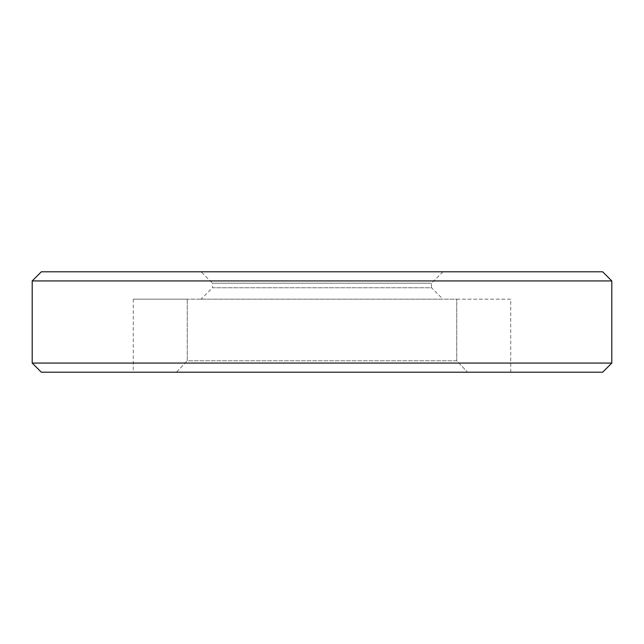 <?xml version="1.0" encoding="UTF-8"?>
<svg xmlns="http://www.w3.org/2000/svg" width="644" height="644" viewBox="0 0 644 644"><rect width="100%" height="100%" fill="white"/><g stroke="black" fill="none" stroke-linecap="round" stroke-linejoin="round"><path stroke-width="0.48" stroke-dasharray="3.22 2.42" d="M510.716 299.178L187.251 299.178L456.749 299.178L456.749 360.793L187.251 360.793L187.251 299.178L187.251 360.793L176.44 372.2L467.56 372.2L456.749 360.793L456.749 299.178L510.716 299.178L510.716 372.2L467.56 372.2L510.716 372.2M201.057 271.8L442.943 271.8L201.057 271.8L212.472 283.207L431.528 283.207L212.472 283.207L212.472 287.771L431.528 287.771L442.943 299.178L201.057 299.178L442.943 299.178M442.943 271.8L431.528 283.207L431.528 287.771L212.472 287.771L201.057 299.178M611.8 363.071L32.2 363.071M32.2 280.929L611.8 280.929M467.56 372.2L133.284 372.2L176.44 372.2L187.251 360.793L456.749 360.793L467.56 372.2M41.329 372.2L602.671 372.2M602.671 271.8L41.329 271.8M187.251 299.178L133.284 299.178L187.251 299.178M133.284 299.178L133.284 372.2"/><path stroke-width="0.97" d="M611.8 363.071L602.671 372.2L41.329 372.2L32.2 363.071L611.8 363.071L611.8 280.929L32.2 280.929L41.329 271.8L602.671 271.8L611.8 280.929M32.2 363.071L32.2 280.929"/></g></svg>
